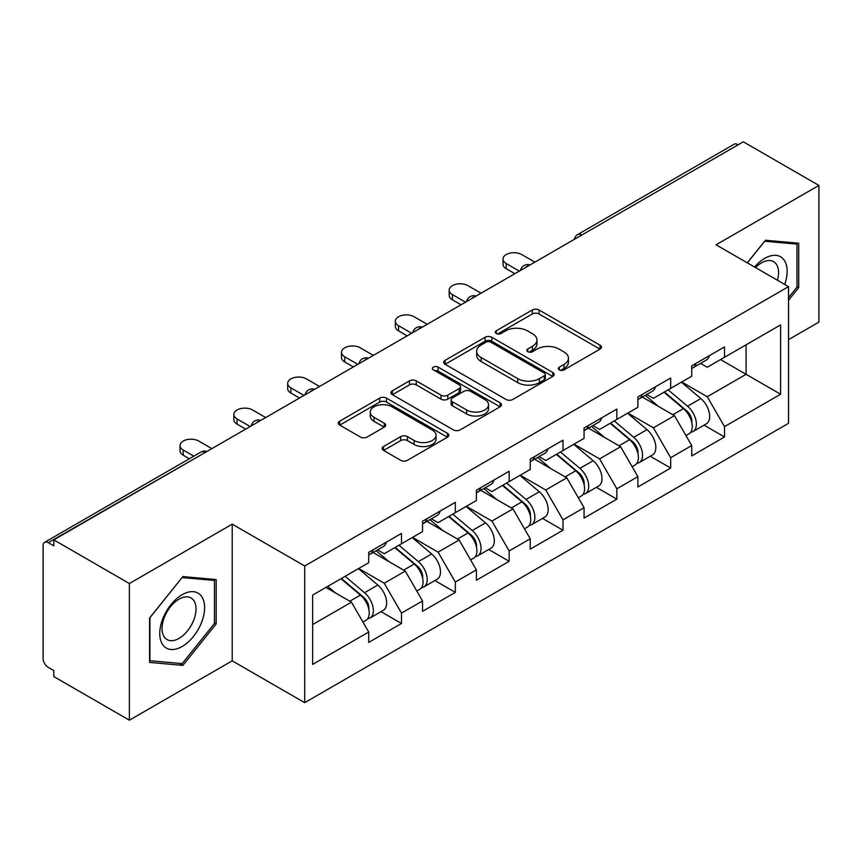 <?xml version="1.0" encoding="UTF-8"?>
<svg xmlns="http://www.w3.org/2000/svg" width="862" height="862" viewBox="0 0 862 862"><rect width="100%" height="100%" fill="white"/><g stroke="black" fill="none" stroke-linecap="round" stroke-linejoin="round"><path stroke-width="1.29" d="M559.309 369.884A3.351 1.939 0 0 0 564.05 369.884L600.038 349.11A4.795 2.769 0 0 0 601.439 347.149A4.795 2.769 0 0 0 600.038 345.199L539.062 309.997A4.795 2.769 0 0 0 532.285 309.997L496.296 330.771A3.351 1.939 0 0 0 495.316 332.139A3.351 1.939 0 0 0 496.296 333.508A3.351 1.939 0 0 0 501.037 333.508L505.703 330.825A15.333 8.846 0 0 1 527.382 330.825L532.457 333.756A15.333 8.846 0 0 1 536.951 340.016A15.333 8.846 0 0 1 532.457 346.276L527.803 348.959A3.351 1.939 0 0 0 526.822 350.328A3.351 1.939 0 0 0 527.803 351.696A3.351 1.939 0 0 0 532.544 351.696L537.198 349.013A15.333 8.846 0 0 1 558.878 349.013L563.963 351.944A15.333 8.846 0 0 1 568.457 358.204A15.333 8.846 0 0 1 563.963 364.464L559.309 367.147A3.351 1.939 0 0 0 558.317 368.516A3.351 1.939 0 0 0 559.309 369.884L559.309 367.147M383.579 446.505A4.795 2.769 0 0 0 382.178 448.455A4.795 2.769 0 0 0 383.579 450.417L400.69 460.297A4.795 2.769 0 0 0 407.457 460.297L447.432 437.217A4.795 2.769 0 0 0 448.833 435.256A4.795 2.769 0 0 0 447.432 433.306L386.456 398.104A4.795 2.769 0 0 0 379.689 398.104L339.714 421.173A4.795 2.769 0 0 0 338.313 423.134A4.795 2.769 0 0 0 339.714 425.085L360.381 437.023A4.795 2.769 0 0 0 367.147 437.023L384.258 427.143A4.795 2.769 0 0 0 385.659 425.181A4.795 2.769 0 0 0 384.258 423.231L374.011 417.316A12.811 7.402 0 0 1 370.261 412.079A12.811 7.402 0 0 1 378.17 405.248A12.811 7.402 0 0 1 392.135 406.853L432.271 430.03A12.811 7.402 0 0 1 436.032 435.256A12.811 7.402 0 0 1 428.112 442.098A12.811 7.402 0 0 1 414.148 440.493L407.457 436.625A4.795 2.769 0 0 0 400.69 436.625L383.579 446.505L383.579 450.417M232.223 524.15L129.375 583.52L53.8 539.881L743.324 141.799L818.9 185.427L716.063 244.808L788.525 286.647L304.695 565.989L232.223 524.15L232.223 660.831L304.695 702.67L304.695 565.989M506.037 399.472A4.795 2.769 0 0 0 512.815 399.472L552.779 376.392A4.795 2.769 0 0 0 554.191 374.431A4.795 2.769 0 0 0 552.779 372.481L491.814 337.279A4.795 2.769 0 0 0 485.037 337.279L445.061 360.359A4.795 2.769 0 0 0 443.661 362.309A4.795 2.769 0 0 0 445.061 364.27L506.037 399.472M434.717 370.617A3.351 1.939 0 0 1 438.122 371.091L438.122 367.104L500.111 402.888A4.795 2.769 0 0 1 501.512 404.849A4.795 2.769 0 0 1 500.111 406.799L460.136 429.879A4.795 2.769 0 0 1 453.358 429.879L392.382 394.677L392.382 390.766A4.795 2.769 0 0 0 390.982 392.716A4.795 2.769 0 0 0 392.382 394.677M392.382 390.766L409.493 380.885A4.795 2.769 0 0 1 416.271 380.885L440.999 395.162A4.795 2.769 0 0 0 447.777 395.162L459.123 388.611A4.795 2.769 0 0 0 460.523 386.661A4.795 2.769 0 0 0 459.123 384.7L433.37 369.841A3.351 1.939 0 0 1 432.39 368.473A3.351 1.939 0 0 1 434.459 366.684A3.351 1.939 0 0 1 438.122 367.104M304.695 702.67L788.525 423.328L788.525 286.647M381.015 611.654L401.498 623.474L401.498 613.108L384.236 583.229L358.7 568.478M401.498 623.474L368.71 642.405L368.71 632.04L312.626 664.419L312.626 595.082L368.71 562.703L368.71 552.337L401.498 533.416L401.498 543.771L422.542 531.617L422.542 521.262L455.33 502.33L455.33 512.685L476.384 500.531L476.384 490.176L509.162 471.245L509.162 481.61L530.216 469.456L530.216 459.09L563.005 440.17L563.005 450.524L584.059 438.37L584.059 428.015L616.836 409.084L616.836 419.438L637.891 407.284L637.891 396.929L670.679 377.998L670.679 388.363L691.733 376.209L691.733 365.844L724.511 346.923L724.511 357.277L780.595 324.899L780.595 394.236L724.511 426.615L707.26 396.725L681.723 381.985M704.038 425.16L724.511 436.98L724.511 426.615M724.511 436.98L691.733 455.901L691.733 445.546L670.679 457.7L653.418 427.811L627.881 413.07M650.196 456.235L670.679 468.055L670.679 457.7M670.679 468.055L637.891 486.987L637.891 476.632L616.836 488.786L599.586 458.896L574.049 444.145M596.364 487.321L616.836 499.141L616.836 488.786M616.836 499.141L584.059 518.073L584.059 507.707L563.005 519.861L545.743 489.972L520.206 475.231M542.532 518.407L563.005 530.227L563.005 519.861M563.005 530.227L530.216 549.159L530.216 538.793L509.162 550.947L491.911 521.057L466.374 506.317M488.689 549.482L509.162 561.302L509.162 550.947M509.162 561.302L476.384 580.234L476.384 569.879L455.33 582.033L438.079 552.143L412.532 537.392M434.857 580.568L455.33 592.388L455.33 582.033M455.33 592.388L422.542 611.32L422.542 600.954L401.498 613.108M377.567 549.881L384.236 553.738L401.498 543.771M384.236 583.229L405.291 571.075L373.084 552.477M422.542 600.954L405.291 571.075M431.399 518.805L438.079 522.652L455.33 512.685M438.079 552.143L459.123 539.989L426.916 521.391M476.384 569.879L459.123 539.989M485.241 487.72L491.911 491.566L509.162 481.61M491.911 521.057L512.965 508.903L480.748 490.306M530.216 538.793L512.965 508.903M539.073 456.634L545.743 460.491L563.005 450.524M545.743 489.972L566.797 477.828L534.591 459.23M584.059 507.707L566.797 477.828M592.916 425.559L599.586 429.405L616.836 419.438M599.586 458.896L620.64 446.742L588.423 428.145M637.891 476.632L620.64 446.742M646.748 394.473L653.418 398.319L670.679 388.363M653.418 427.811L674.472 415.656L642.265 397.059M691.733 445.546L674.472 415.656M738.141 144.784L581.807 235.046M579.609 236.317A7.316 4.224 120 0 1 581.462 234.841A7.316 4.224 60 0 0 577.809 234.475L734.144 144.223A7.316 4.224 60 0 1 737.797 144.579M700.591 363.387L707.26 367.244L724.511 357.277M707.26 396.725L746.083 374.313L746.083 344.822L780.595 324.899M720.546 359.573L780.595 394.236M788.525 339.65L818.9 322.119L818.9 185.427M129.375 583.52L129.375 720.201L53.8 676.573L53.8 670.593L48.272 667.403A7.316 4.224 -120 0 1 43.1 658.439L43.1 545.668A7.316 4.224 -120 0 1 44.619 542.317A7.316 4.224 -120 0 1 48.272 542.672L53.8 545.861L53.8 539.881M129.375 720.201L232.223 660.831M312.626 624.562L351.448 602.15L325.911 587.41M368.71 632.04L351.448 602.15M788.525 300.288L798.708 287.628L798.708 243.224L765.413 240.25L747.268 262.824M216.168 579.555L182.873 576.581L149.568 618.011L149.568 662.415L182.873 665.389L216.168 623.959L216.168 579.555M560.645 370.358L563.963 368.451A15.333 8.846 0 0 0 568.457 362.191L568.457 358.204M536.951 340.016L536.951 344.003A15.333 8.846 0 0 1 532.457 350.263L529.139 352.17M599.974 349.142L539.062 313.983A4.795 2.769 0 0 0 532.285 313.983L497.633 333.982M552.714 376.425L491.814 341.266A4.795 2.769 0 0 0 485.037 341.266L445.126 364.303M544.31 375.8A3.351 1.939 0 0 0 545.301 374.431A3.351 1.939 0 0 0 544.31 373.063L490.79 342.171A3.351 1.939 0 0 0 486.049 342.171L481.136 345.005A15.333 8.846 0 0 0 476.654 351.265A15.333 8.846 0 0 0 481.136 357.514L517.728 378.644A15.333 8.846 0 0 0 539.407 378.644L544.31 375.8L544.31 379.786A3.351 1.939 0 0 0 545.301 378.418L545.301 374.431M476.654 351.265L476.654 355.241A15.333 8.846 0 0 0 481.136 361.501L481.136 357.514M544.31 379.786L539.407 382.62A15.333 8.846 0 0 1 517.728 382.62L481.136 361.501M392.447 394.71L409.493 384.872L409.493 380.885M460.523 386.661L460.523 390.648A4.795 2.769 0 0 1 459.123 392.598L447.777 399.149A4.795 2.769 0 0 1 440.999 399.149L416.271 384.872A4.795 2.769 0 0 0 409.493 384.872M438.122 371.091L500.046 406.842M466.654 409.978A12.811 7.402 0 0 0 480.619 411.583A12.811 7.402 0 0 0 488.538 404.752A12.811 7.402 0 0 0 484.778 399.515L470.641 391.348A4.795 2.769 0 0 0 463.864 391.348L452.518 397.899A4.795 2.769 0 0 0 451.117 399.86A4.795 2.769 0 0 0 452.518 401.811L466.654 409.978L466.654 413.965A12.811 7.402 0 0 0 480.619 415.57A12.811 7.402 0 0 0 488.538 408.739L488.538 404.752M451.117 399.86L451.117 403.847A4.795 2.769 0 0 0 452.518 405.797L452.518 401.811M466.654 413.965L452.518 405.797M436.032 435.256L436.032 439.243A12.811 7.402 0 0 1 428.112 446.074A12.811 7.402 0 0 1 414.148 444.48L407.457 440.611A4.795 2.769 0 0 0 400.69 440.611L383.644 450.449M370.261 412.079L370.261 416.066A12.811 7.402 0 0 0 374.011 421.302L374.011 417.316M384.193 427.175L374.011 421.302M447.367 437.249L386.456 402.08A4.795 2.769 0 0 0 379.689 402.08L339.779 425.128M796.984 286.637L798.708 287.628M214.444 622.957L216.168 623.959M179.35 663.352L182.873 665.389M687.617 411.691L685.204 410.301M690.71 432.228A16.109 9.299 -120 0 0 693.048 431.496A16.109 9.299 -120 0 0 695.946 420.247A16.109 9.299 -120 0 0 687.564 406.217L668.136 389.829M693.048 431.496L706.334 423.824A16.109 9.299 -120 0 0 709.232 412.575A16.109 9.299 -120 0 0 700.849 398.546L681.422 382.157M664.397 391.984L686.551 410.678A9.762 5.635 60 0 1 691.82 422.703M685.98 435.579L688.91 433.888A16.109 9.299 -120 0 0 691.809 422.639A16.109 9.299 -120 0 0 683.415 408.61L663.999 392.221M658.396 406.379L645.282 395.313M534.882 262.134L521.758 254.57A10.98 6.336 0 0 0 509.798 253.191A10.98 6.336 0 0 0 503.02 259.053A10.98 6.336 0 0 0 506.231 263.535L506.231 268.718A10.98 6.336 180 0 1 503.02 264.235L503.02 259.053M691.906 365.747A16.109 9.299 60 0 1 691.733 366.382M514.862 273.696L506.231 268.718M696.054 363.355A16.109 9.299 60 0 1 693.048 367.74A16.109 9.299 60 0 1 691.733 368.289M709.34 355.683A16.109 9.299 60 0 1 706.334 360.068L693.048 367.74M519.344 271.11L506.231 263.535M784.722 284.438A31.722 18.317 120 0 0 764.723 258.352A31.722 18.317 120 0 0 754.552 267.026M777.449 280.247A24.017 13.867 120 0 0 773.58 261.639A24.017 13.867 120 0 0 761.577 262.824A24.017 13.867 120 0 0 755.532 267.597M747.332 262.856L764.723 241.231L796.984 244.118L796.984 287.143L788.525 297.659M794.85 242.879L796.984 244.118M162.756 644.754A31.722 18.317 120 0 0 193.39 636.544A31.722 18.317 120 0 0 201.6 596.418A31.722 18.317 120 0 0 170.967 604.628A31.722 18.317 120 0 0 162.756 644.754M164.33 637.061A24.017 13.867 120 0 0 167.023 639.572A24.017 13.867 120 0 0 189.371 628.355A24.017 13.867 120 0 0 193.745 600.469A24.017 13.867 120 0 0 191.041 597.969A24.017 13.867 120 0 0 168.693 609.175A24.017 13.867 120 0 0 164.33 637.061M182.173 577.562L214.444 580.438L214.444 623.463L182.173 663.611L149.913 660.723L149.913 617.698L182.108 577.518M212.311 579.21L214.444 580.438M633.785 442.777L631.372 441.376M636.878 463.303A16.109 9.299 -120 0 0 639.216 462.582A16.109 9.299 -120 0 0 642.104 451.332A16.109 9.299 -120 0 0 633.721 437.293L614.294 420.915M639.216 462.582L652.502 454.91A16.109 9.299 -120 0 0 655.4 443.661A16.109 9.299 -120 0 0 647.006 429.632L627.59 413.243M610.555 423.07L632.708 441.764A9.762 5.635 60 0 1 637.988 453.789M632.137 466.665L635.078 464.974A16.109 9.299 -120 0 0 637.966 453.714A16.109 9.299 -120 0 0 629.583 439.685L610.156 423.307M604.553 437.454L591.451 426.399M579.954 473.863L577.529 472.462M583.035 494.389A16.109 9.299 -120 0 0 585.373 493.667A16.109 9.299 -120 0 0 588.272 482.408A16.109 9.299 -120 0 0 579.889 468.378L560.462 451.99M585.373 493.667L598.67 485.996A16.109 9.299 -120 0 0 601.557 474.736A16.109 9.299 -120 0 0 593.175 460.707L573.747 444.318M556.723 454.155L578.876 472.85A9.762 5.635 60 0 1 584.145 484.875M578.305 497.751L581.236 496.059A16.109 9.299 -120 0 0 584.134 484.8A16.109 9.299 -120 0 0 575.741 470.771L556.324 454.382M550.721 468.54L537.608 457.485M526.111 504.938L523.697 503.548M529.203 525.475A16.109 9.299 -120 0 0 531.542 524.742A16.109 9.299 -120 0 0 534.44 513.493A16.109 9.299 -120 0 0 526.046 499.464L506.63 483.076M531.542 524.742L544.827 517.071A16.109 9.299 -120 0 0 547.726 505.822A16.109 9.299 -120 0 0 539.332 491.793L519.915 475.404M502.88 485.231L525.044 503.925A9.762 5.635 60 0 1 530.313 515.95M524.462 528.826L527.404 527.135A16.109 9.299 -120 0 0 530.292 515.885A16.109 9.299 -120 0 0 521.909 501.856L502.481 485.468M496.878 499.626L483.776 488.56M472.279 536.024L469.855 534.623M475.361 556.55A16.109 9.299 -120 0 0 477.71 555.828A16.109 9.299 -120 0 0 480.597 544.579A16.109 9.299 -120 0 0 472.214 530.539L452.787 514.161M477.71 555.828L490.995 548.157A16.109 9.299 -120 0 0 493.883 536.907A16.109 9.299 -120 0 0 485.5 522.878L466.073 506.49M449.048 516.316L471.202 535.011A9.762 5.635 60 0 1 476.47 547.036M470.63 559.912L473.561 558.22A16.109 9.299 -120 0 0 476.46 546.961A16.109 9.299 -120 0 0 468.066 532.932L448.649 516.553M443.046 530.701L429.944 519.646M418.436 567.11L416.023 565.709M421.529 587.636A16.109 9.299 -120 0 0 423.867 586.914A16.109 9.299 -120 0 0 426.765 575.654A16.109 9.299 -120 0 0 418.372 561.625L398.955 545.237M423.867 586.914L437.153 579.242A16.109 9.299 -120 0 0 440.051 567.983A16.109 9.299 -120 0 0 431.657 553.954L412.241 537.565M395.205 547.402L417.37 566.097A9.762 5.635 60 0 1 422.639 578.122M416.799 590.998L419.729 589.306A16.109 9.299 -120 0 0 422.617 578.046A16.109 9.299 -120 0 0 414.234 564.017L394.807 547.629M389.215 561.787L376.101 550.732M481.039 293.22L467.926 285.645A10.98 6.336 0 0 0 455.955 284.277A10.98 6.336 0 0 0 449.177 290.128A10.98 6.336 0 0 0 452.399 294.621L452.399 299.793A10.98 6.336 180 0 1 449.177 295.31L449.177 290.128M638.074 396.822A16.109 9.299 60 0 1 637.891 397.457M461.019 304.782L452.399 299.793M642.212 394.43A16.109 9.299 60 0 1 639.216 398.826A16.109 9.299 60 0 1 637.891 399.365M655.497 386.758A16.109 9.299 60 0 1 652.502 391.154L639.216 398.826M465.512 302.185L452.399 294.621M427.207 324.306L414.094 316.731A10.98 6.336 0 0 0 402.123 315.363A10.98 6.336 0 0 0 395.346 321.214A10.98 6.336 0 0 0 398.556 325.696L398.556 330.879A10.98 6.336 180 0 1 395.346 326.396L395.346 321.214M584.231 427.908A16.109 9.299 60 0 1 584.059 428.543M407.187 335.857L398.556 330.879M588.38 425.516A16.109 9.299 60 0 1 585.373 429.901A16.109 9.299 60 0 1 584.059 430.45M601.665 417.844A16.109 9.299 60 0 1 598.67 422.229L585.373 429.901M411.67 333.271L398.556 325.696M373.365 355.381L360.251 347.817A10.98 6.336 0 0 0 348.291 346.438A10.98 6.336 0 0 0 341.503 352.299A10.98 6.336 0 0 0 344.725 356.782L344.725 361.965A10.98 6.336 180 0 1 341.503 357.482L341.503 352.299M530.399 458.993A16.109 9.299 60 0 1 530.216 459.629M353.355 366.943L344.725 361.965M534.537 456.601A16.109 9.299 60 0 1 531.542 460.987A16.109 9.299 60 0 1 530.216 461.536M547.823 448.93A16.109 9.299 60 0 1 544.827 453.315L531.542 460.987M357.838 364.357L344.725 356.782M319.533 386.467L306.419 378.892A10.98 6.336 0 0 0 294.448 377.524A10.98 6.336 0 0 0 287.671 383.374A10.98 6.336 0 0 0 290.882 387.868L290.882 393.04A10.98 6.336 180 0 1 287.671 388.557L287.671 383.374M476.557 490.069A16.109 9.299 60 0 1 476.384 490.704M299.513 398.028L290.882 393.04M480.705 487.676A16.109 9.299 60 0 1 477.71 492.073A16.109 9.299 60 0 1 476.384 492.611M493.991 480.005A16.109 9.299 60 0 1 490.995 484.401L477.71 492.073M303.995 395.432L290.882 387.868M265.69 417.553L252.577 409.978A10.98 6.336 0 0 0 240.617 408.61A10.98 6.336 0 0 0 233.839 414.46A10.98 6.336 0 0 0 237.05 418.943L237.05 424.126A10.98 6.336 180 0 1 233.839 419.643L233.839 414.46M422.725 521.154A16.109 9.299 60 0 1 422.542 521.79M245.681 429.104L237.05 424.126M426.862 518.762A16.109 9.299 60 0 1 423.867 523.148A16.109 9.299 60 0 1 422.542 523.697M440.148 511.091A16.109 9.299 60 0 1 437.153 515.476L423.867 523.148M250.163 426.518L237.05 418.943M364.604 598.185L362.191 596.795M367.686 618.722A16.109 9.299 -120 0 0 370.035 617.989A16.109 9.299 -120 0 0 372.923 606.74A16.109 9.299 -120 0 0 364.54 592.711L345.112 576.322M370.035 617.989L383.321 610.318A16.109 9.299 -120 0 0 386.208 599.068A16.109 9.299 -120 0 0 377.825 585.039L358.398 568.651M341.374 578.477L363.527 597.172A9.762 5.635 60 0 1 368.796 609.197M362.956 622.073L365.887 620.381A16.109 9.299 -120 0 0 368.785 609.132A16.109 9.299 -120 0 0 360.402 595.103L340.975 578.714M335.372 592.873L327.689 586.386M211.858 448.628L198.745 441.064A10.98 6.336 0 0 0 186.774 439.685A10.98 6.336 0 0 0 179.996 445.546A10.98 6.336 0 0 0 183.218 450.029L183.218 455.211A10.98 6.336 180 0 1 179.996 450.729L179.996 445.546M368.893 552.24A16.109 9.299 60 0 1 368.71 552.876M189.349 458.756L183.218 455.211M373.03 549.848A16.109 9.299 60 0 1 370.035 554.234A16.109 9.299 60 0 1 368.71 554.783M386.316 542.176A16.109 9.299 60 0 1 383.321 546.562L370.035 554.234M193.842 456.16L183.218 450.029M204.951 452.615L48.272 542.672M206.471 451.742A7.316 4.224 -60 0 0 204.606 452.421A7.316 4.224 -120 0 0 200.954 452.054L44.619 542.317M525.777 267.392A7.316 4.224 120 0 1 527.63 265.927A7.316 4.224 -60 0 1 529.483 265.248M471.934 298.478A7.316 4.224 120 0 1 473.798 297.002A7.316 4.224 -60 0 1 475.652 296.334M418.102 329.564A7.316 4.224 120 0 1 419.956 328.088A7.316 4.224 -60 0 1 421.82 327.409M364.26 360.639A7.316 4.224 120 0 1 366.124 359.174A7.316 4.224 -60 0 1 367.977 358.495M310.428 391.725A7.316 4.224 120 0 1 312.281 390.249A7.316 4.224 -60 0 1 314.145 389.581M256.585 422.811A7.316 4.224 120 0 1 258.449 421.335A7.316 4.224 -60 0 1 260.302 420.656M563.963 368.451L563.963 364.464M527.803 351.696L527.803 348.959M532.457 350.263L532.457 346.276M496.296 333.508L496.296 330.771M532.285 313.983L532.285 309.997M539.062 313.983L539.062 309.997M600.038 349.11L600.038 345.199M445.061 364.27L445.061 360.359M485.037 341.266L485.037 337.279M491.814 341.266L491.814 337.279M552.779 376.392L552.779 372.481M517.728 382.62L517.728 378.644M539.407 382.62L539.407 378.644M416.271 384.872L416.271 380.885M440.999 399.149L440.999 395.162M447.777 399.149L447.777 395.162M459.123 392.598L459.123 388.611M500.111 406.799L500.111 402.888M400.69 440.611L400.69 436.625M407.457 440.611L407.457 436.625M414.148 444.48L414.148 440.493M384.258 427.143L384.258 423.231M339.714 425.085L339.714 421.173M379.689 402.08L379.689 398.104M386.456 402.08L386.456 398.104M447.432 437.217L447.432 433.306M687.564 406.217L700.849 398.546M672.834 414.719L683.415 408.61M633.721 437.293L647.006 429.632M619.002 445.794L629.583 439.685M579.889 468.378L593.175 460.707M565.16 476.88L575.741 470.771M526.046 499.464L539.332 491.793M511.328 507.966L521.909 501.856M472.214 530.539L485.5 522.878M457.496 539.041L468.066 532.932M418.372 561.625L431.657 553.954M403.653 570.127L414.234 564.017M364.54 592.711L377.825 585.039M349.821 601.213L360.402 595.103M577.809 234.475A7.316 7.316 0 0 0 574.286 239.388M529.979 264.968A7.316 7.316 0 0 0 520.454 270.463M476.136 296.054A7.316 7.316 0 0 0 466.611 301.549M422.305 327.129A7.316 7.316 0 0 0 412.779 332.635M368.473 358.215A7.316 7.316 0 0 0 358.937 363.71M314.63 389.301A7.316 7.316 0 0 0 305.105 394.796M260.798 420.376A7.316 7.316 0 0 0 251.273 425.882M206.955 451.462A7.316 7.316 0 0 0 200.954 452.054"/></g></svg>
